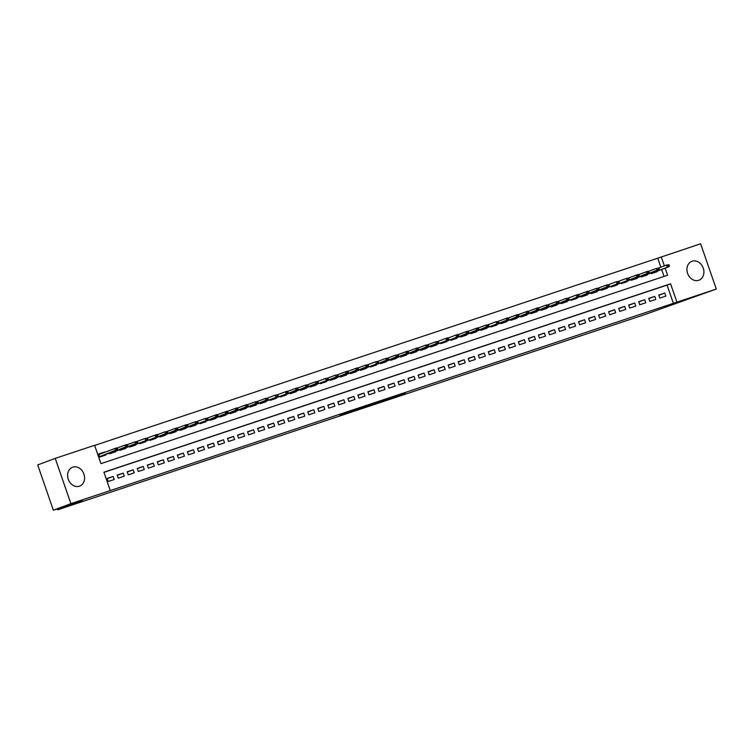 <?xml version="1.0" encoding="UTF-8"?>
<svg xmlns="http://www.w3.org/2000/svg" width="754" height="754" viewBox="0 0 754 754"><rect width="100%" height="100%" fill="white"/><g stroke="black" fill="none" stroke-linecap="round" stroke-linejoin="round"><path stroke-width="1.13" d="M380.459 401.939L405.407 393.107L380.459 401.939M72.799 467.141A10.104 8.247 -110.5 0 1 83.873 473.936A10.104 8.247 -110.5 0 1 79.641 486.141A10.104 8.247 -110.5 0 1 79.406 486.226A10.104 8.247 -110.5 0 1 68.331 479.431A10.104 8.247 -110.5 0 1 72.563 467.226A10.104 8.247 -110.5 0 1 72.799 467.141M692.115 261.214A10.104 8.247 -110.5 0 1 703.199 268.009A10.104 8.247 -110.5 0 1 698.967 280.215A10.104 8.247 -110.5 0 1 698.732 280.299A10.104 8.247 -110.5 0 1 687.648 273.504A10.104 8.247 -110.5 0 1 691.889 261.299A10.104 8.247 -110.5 0 1 692.115 261.214M340.016 415.209L361.053 407.848L340.016 415.209M660.862 267.18L657.752 258.188L700.626 243.787L716.3 289.055L645.405 314.38L57.672 509.808L82.214 500.628L53.374 510.213L70.904 503.653L55.23 458.385L94.589 445.294L100.951 463.644L667.61 275.229L665.16 268.132M716.3 289.055L676.932 302.147L670.579 283.796L103.911 472.211L110.272 490.562L70.904 503.653M110.272 490.562L676.932 302.147M365.483 406.915L391.675 397.669L365.483 406.915M362.09 408.065L349.96 412.089L362.561 407.367L376.51 402.711L362.071 408.018M105.569 454.53L105.749 455.039L99.735 457.037L98.67 453.974L104.693 451.976L101.319 453.239M112.403 449.412L108.746 450.779M122.431 446.076L118.774 447.442M132.459 442.739L128.811 444.106M142.487 439.412L139.613 440.487M152.515 436.076L148.868 437.443M162.544 432.739L158.896 434.106M172.572 429.403L168.924 430.77M182.609 426.067L179.735 427.141M192.638 422.73L189.763 423.805M202.666 419.403L199.018 420.76M212.694 416.067L209.047 417.433M222.722 412.73L219.848 413.805M232.75 409.394L229.103 410.76M242.779 406.057L239.131 407.424M252.816 402.721L249.159 404.087M262.844 399.394L259.188 400.76M272.873 396.057L269.998 397.132M282.901 392.721L279.253 394.088M292.929 389.384L289.282 390.751M302.957 386.048L299.31 387.415M312.985 382.712L310.111 383.795M323.023 379.385L319.366 380.751M333.051 376.048L329.394 377.415M343.079 372.712L339.423 374.078M353.108 369.375L349.46 370.742M363.136 366.039L360.261 367.113M373.164 362.712L369.517 364.069M383.192 359.375L379.545 360.742M393.22 356.039L390.355 357.113M403.258 352.702L399.601 354.069M413.286 349.366L409.629 350.733M423.314 346.029L419.667 347.396M433.343 342.702L429.695 344.06M443.371 339.366L440.496 340.44M453.399 336.03L449.752 337.396M463.427 332.693L459.78 334.06M473.465 329.357L469.808 330.723M483.493 326.02L480.618 327.104M493.521 322.693L490.647 323.768M503.549 319.357L499.902 320.723M513.578 316.02L509.93 317.387M523.606 312.684L519.958 314.05M533.634 309.347L530.759 310.422M543.672 306.011L540.015 307.378M553.7 302.684L550.043 304.05M563.728 299.347L560.853 300.422M573.756 296.011L570.882 297.085M583.784 292.675L580.137 294.041M593.813 289.338L590.165 290.705M603.841 286.002L600.193 287.368M613.869 282.675L611.004 283.749M623.907 279.338L620.25 280.705M633.935 276.002L630.278 277.368M643.963 272.665L640.316 274.032M659.825 298.094L665.848 296.086L664.783 293.033L658.77 295.031L659.825 298.094M649.797 301.421L655.81 299.423L654.755 296.369L648.742 298.367L649.797 301.421M639.769 304.757L645.782 302.759L644.727 299.696L638.704 301.704L639.769 304.757M629.741 308.094L635.754 306.096L634.698 303.033L628.676 305.04L629.741 308.094M619.713 311.43L625.726 309.432L624.67 306.369L618.648 308.367L619.713 311.43M609.675 314.767L615.698 312.759L614.642 309.706L608.619 311.704L609.675 314.767M599.647 318.103L605.669 316.096L604.604 313.042L598.591 315.04L599.647 318.103M589.619 321.43L595.641 319.432L594.576 316.378L588.563 318.377L589.619 321.43M579.59 324.767L585.604 322.769L584.548 319.705L578.535 321.713L579.59 324.767M569.562 328.103L575.575 326.105L574.52 323.042L568.497 325.04L569.562 328.103M559.534 331.44L565.547 329.441L564.492 326.378L558.469 328.376L559.534 331.44M549.506 334.776L555.519 332.768L554.463 329.715L548.441 331.713L549.506 334.776M539.468 338.103L545.491 336.105L544.435 333.051L538.413 335.049L539.468 338.103M529.44 341.439L535.463 339.441L534.398 336.378L528.384 338.386L529.44 341.439M519.412 344.776L525.434 342.778L524.369 339.715L518.356 341.722L519.412 344.776M509.384 348.112L515.406 346.114L514.341 343.051L508.328 345.049L509.384 348.112M499.355 351.449L505.369 349.451L504.313 346.388L498.3 348.386L499.355 351.449M489.327 354.785L495.34 352.778L494.285 349.724L488.262 351.722L489.327 354.785M479.299 358.112L485.312 356.114L484.256 353.061L478.234 355.059L479.299 358.112M469.271 361.449L475.284 359.451L474.228 356.388L468.206 358.395L469.271 361.449M459.233 364.785L465.256 362.787L464.191 359.724L458.178 361.732L459.233 364.785M449.205 368.122L455.228 366.124L454.162 363.06L448.149 365.059L449.205 368.122M439.177 371.458L445.199 369.451L444.134 366.397L438.121 368.395L439.177 371.458M429.149 374.795L435.162 372.787L434.106 369.733L428.093 371.731L429.149 374.795M419.12 378.122L425.133 376.123L424.078 373.07L418.055 375.068L419.12 378.122M409.092 381.458L415.105 379.46L414.05 376.397L408.027 378.404L409.092 381.458M399.064 384.794L405.077 382.796L404.021 379.733L397.999 381.741L399.064 384.794M389.026 388.131L395.049 386.133L393.993 383.07L387.971 385.068L389.026 388.131M378.998 391.467L385.021 389.46L383.956 386.406L377.942 388.404L378.998 391.467M368.97 394.804L374.992 392.796L373.927 389.743L367.914 391.741L368.97 394.804M358.942 398.131L364.955 396.133L363.899 393.079L357.886 395.077L358.942 398.131M348.913 401.467L354.927 399.469L353.871 396.406L347.848 398.414L348.913 401.467M338.885 404.804L344.898 402.806L343.843 399.743L337.82 401.75L338.885 404.804M328.857 408.14L334.87 406.142L333.815 403.079L327.792 405.077L328.857 408.14M318.819 411.477L324.842 409.469L323.786 406.415L317.764 408.414L318.819 411.477M308.791 414.813L314.814 412.806L313.749 409.752L307.736 411.75L308.791 414.813M298.763 418.14L304.786 416.142L303.721 413.088L297.707 415.086L298.763 418.14M288.735 421.477L294.757 419.478L293.692 416.415L287.679 418.423L288.735 421.477M278.707 424.813L284.72 422.815L283.664 419.752L277.651 421.75L278.707 424.813M268.678 428.149L274.692 426.151L273.636 423.088L267.613 425.086L268.678 428.149M258.65 431.486L264.663 429.478L263.608 426.425L257.585 428.423L258.65 431.486M248.613 434.813L254.635 432.815L253.58 429.761L247.557 431.759L248.613 434.813M238.584 438.149L244.607 436.151L243.542 433.088L237.529 435.096L238.584 438.149M228.556 441.486L234.579 439.488L233.514 436.425L227.501 438.432L228.556 441.486M218.528 444.822L224.551 442.824L223.486 439.761L217.472 441.759L218.528 444.822M208.5 448.159L214.513 446.151L213.457 443.098L207.444 445.096L208.5 448.159M198.472 451.495L204.485 449.488L203.429 446.434L197.407 448.432L198.472 451.495M188.443 454.822L194.457 452.824L193.401 449.77L187.378 451.769L188.443 454.822M178.415 458.159L184.428 456.161L183.373 453.097L177.35 455.105L178.415 458.159M168.378 461.495L174.4 459.497L173.335 456.434L167.322 458.441L168.378 461.495M158.349 464.832L164.372 462.833L163.307 459.77L157.294 461.768L158.349 464.832M148.321 468.168L154.344 466.161L153.279 463.107L147.266 465.105L148.321 468.168M138.293 471.504L144.306 469.497L143.251 466.443L137.237 468.441L138.293 471.504M128.265 474.832L134.278 472.833L133.222 469.78L127.2 471.778L128.265 474.832M118.237 478.168L124.25 476.17L123.194 473.107L117.172 475.114L118.237 478.168M673.426 303.457L667.073 285.106L103.958 472.343M113.166 476.443L107.143 478.451L108.208 481.504L114.222 479.506L113.166 476.443L107.219 478.667M657.752 258.188L94.636 445.425M664.067 276.407L661.654 269.451M653.991 269.329L651.117 270.403M657.196 271.11L657.375 271.619L651.352 273.617L651.126 272.967M647.168 274.447L647.337 274.956L641.324 276.954L641.098 276.303M637.139 277.783L637.309 278.292L631.296 280.29L631.07 279.64M627.111 281.119L627.281 281.628L621.268 283.627L621.042 282.967M617.074 284.456L617.253 284.955L611.24 286.963L611.013 286.303M607.045 287.792L607.224 288.292L601.202 290.29L600.976 289.64M597.017 291.119L597.196 291.628L591.174 293.626L590.947 292.976M586.989 294.456L587.168 294.965L581.145 296.963L580.919 296.313M576.961 297.792L577.13 298.301L571.117 300.299L570.891 299.649M566.933 301.129L567.102 301.628L561.089 303.636L560.863 302.976M556.904 304.465L557.074 304.965L551.061 306.972L550.835 306.312M546.867 307.792L547.046 308.301L541.033 310.299L540.806 309.649M536.839 311.129L537.018 311.638L530.995 313.636L530.769 312.985M526.81 314.465L526.989 314.974L520.967 316.972L520.741 316.322M516.782 317.802L516.961 318.311L510.939 320.309L510.712 319.658M506.754 321.138L506.933 321.638L500.91 323.645L500.684 322.985M496.726 324.474L496.895 324.974L490.882 326.982L490.656 326.322M486.698 327.802L486.867 328.31L480.854 330.309L480.628 329.658M476.669 331.138L476.839 331.647L470.826 333.645L470.6 332.995M466.632 334.474L466.811 334.983L460.788 336.981L460.562 336.331M456.604 337.811L456.783 338.32L450.76 340.318L450.534 339.668M446.575 341.147L446.754 341.647L440.732 343.654L440.506 342.995M436.547 344.484L436.726 344.983L430.704 346.991L430.477 346.331M426.519 347.811L426.689 348.32L420.675 350.318L420.449 349.668M416.491 351.147L416.66 351.656L410.647 353.654L410.421 353.004M406.463 354.484L406.632 354.993L400.619 356.991L400.393 356.34M396.425 357.82L396.604 358.329L390.591 360.327L390.365 359.667M386.397 361.157L386.576 361.656L380.553 363.664L380.327 363.004M376.369 364.493L376.548 364.993L370.525 366.991L370.299 366.34M366.34 367.82L366.519 368.329L360.497 370.327L360.271 369.677M356.312 371.156L356.482 371.665L350.469 373.664L350.242 373.013M346.284 374.493L346.454 375.002L340.44 377L340.214 376.35M336.256 377.829L336.425 378.338L330.412 380.336L330.186 379.677M326.218 381.166L326.397 381.665L320.384 383.673L320.158 383.013M316.19 384.493L316.369 385.002L310.346 387L310.12 386.35M306.162 387.829L306.341 388.338L300.318 390.336L300.092 389.686M296.133 391.166L296.313 391.675L290.29 393.673L290.064 393.022M286.105 394.502L286.275 395.011L280.262 397.009L280.036 396.359M276.077 397.839L276.247 398.338L270.234 400.346L270.007 399.686M266.049 401.175L266.219 401.675L260.205 403.682L259.979 403.022M256.011 404.502L256.19 405.011L250.177 407.009L249.951 406.359M245.983 407.839L246.162 408.348L240.14 410.346L239.913 409.695M235.955 411.175L236.134 411.684L230.111 413.682L229.885 413.032M225.927 414.512L226.106 415.02L220.083 417.019L219.857 416.368M215.898 417.848L216.078 418.347L210.055 420.355L209.829 419.695M205.87 421.184L206.04 421.684L200.027 423.691L199.801 423.032M195.842 424.511L196.012 425.02L189.999 427.018L189.772 426.368M185.814 427.848L185.984 428.357L179.97 430.355L179.744 429.705M175.776 431.184L175.955 431.693L169.942 433.691L169.707 433.041M165.748 434.521L165.927 435.03L159.905 437.028L159.678 436.377M155.72 437.857L155.899 438.357L149.876 440.364L149.65 439.705M145.692 441.194L145.871 441.693L139.848 443.701L139.622 443.041M135.663 444.521L135.833 445.03L129.82 447.028L129.594 446.377M125.635 447.857L125.805 448.366L119.792 450.364L119.566 449.714M115.607 451.194L115.777 451.703L109.764 453.701L109.537 453.05M57.361 508.884L57.672 509.808M53.374 510.213L37.7 464.945L55.23 458.385M664.368 265.87L661.258 256.878M667.073 285.106L670.579 283.796M664.783 293.033L658.845 295.257M654.755 296.369L648.817 298.584M644.727 299.696L638.789 301.92M634.698 303.033L628.751 305.257M624.67 306.369L618.723 308.593M614.642 309.706L608.695 311.93M604.604 313.042L598.667 315.266M594.576 316.378L588.638 318.593M584.548 319.705L578.61 321.93M574.52 323.042L568.582 325.266M564.492 326.378L558.554 328.603M554.463 329.715L548.516 331.939M544.435 333.051L538.488 335.266M534.398 336.378L528.46 338.603M524.369 339.715L518.432 341.939M514.341 343.051L508.403 345.275M504.313 346.388L498.375 348.612M494.285 349.724L488.347 351.948M484.256 353.061L478.309 355.275M474.228 356.388L468.281 358.612M464.191 359.724L458.253 361.948M454.162 363.06L448.225 365.285M444.134 366.397L438.197 368.621M434.106 369.733L428.168 371.958M424.078 373.07L418.14 375.285M414.05 376.397L408.103 378.621M404.021 379.733L398.074 381.958M393.993 383.07L388.046 385.294M383.956 386.406L378.018 388.63M373.927 389.743L367.99 391.967M363.899 393.079L357.962 395.294M353.871 396.406L347.933 398.63M343.843 399.743L337.896 401.967M333.815 403.079L327.867 405.303M323.786 406.415L317.839 408.64M313.749 409.752L307.811 411.976M303.721 413.088L297.783 415.303M293.692 416.415L287.755 418.64M283.664 419.752L277.726 421.976M273.636 423.088L267.698 425.313M263.608 426.425L257.661 428.649M253.58 429.761L247.632 431.976M243.542 433.088L237.604 435.312M233.514 436.425L227.576 438.649M223.486 439.761L217.548 441.985M213.457 443.098L207.52 445.322M203.429 446.434L197.491 448.658M193.401 449.77L187.454 451.985M183.373 453.097L177.426 455.322M173.335 456.434L167.397 458.658M163.307 459.77L157.369 461.995M153.279 463.107L147.341 465.331M143.251 466.443L137.313 468.668M133.222 469.78L127.285 471.995M123.194 473.107L117.247 475.331M377.283 402.975L389.469 398.442L377.283 402.975M359.272 408.885L367.622 405.972L359.177 408.63M652.587 272.835L667.262 267.274L666.498 265.069L658.713 267.981M669.411 265.974L668.986 264.748L667.978 265.088L668.402 266.313L669.411 265.974L669.071 266.671L652.483 272.873M669.071 266.671L667.262 267.274L668.402 266.313M667.978 265.088L666.498 265.069L668.986 264.748M640.306 274.004L641.089 273.74M659.382 269.31L658.958 268.085L657.95 268.424L658.374 269.64L659.382 269.31L657.234 270.611L656.47 268.405L648.676 271.317M658.374 269.64L641.202 276.605M641.211 276.624L642.653 276.511M659.034 270.007L642.455 276.209M657.95 268.424L656.47 268.405L658.958 268.085M630.269 277.34L631.06 277.076M649.345 272.646L648.93 271.421L647.922 271.751L648.346 272.976L649.345 272.646L647.205 273.938L646.442 271.742L638.647 274.654M648.346 272.976L631.173 279.941M631.183 279.96L632.615 279.847M649.005 273.344L632.427 279.546M647.922 271.751L646.442 271.742L648.242 271.138L648.93 271.421M620.24 280.677L621.032 280.413M639.317 275.983L638.892 274.758L637.893 275.087L638.318 276.313L639.317 275.983L637.177 277.274L636.414 275.078L628.619 277.99M638.318 276.313L621.145 283.278M621.155 283.297L622.587 283.184M638.977 276.68L622.399 282.882M637.893 275.087L636.414 275.078L638.214 274.475L638.892 274.758M612.474 286.181L627.149 280.611L626.385 278.405L618.591 281.327M629.288 279.31L628.864 278.094L627.865 278.424L628.289 279.649L629.288 279.31L628.949 280.007L612.371 286.218M628.949 280.007L627.149 280.611L628.289 279.649M627.865 278.424L626.385 278.405L628.864 278.094M600.184 287.34L600.966 287.086M602.437 289.508L617.111 283.947L616.348 281.742L608.563 284.663M619.26 282.646L618.836 281.421L617.837 281.76L618.261 282.986L619.26 282.646L618.921 283.344L602.342 289.545M618.921 283.344L617.111 283.947L618.261 282.986M617.837 281.76L616.348 281.742L618.836 281.421M590.156 290.676L590.938 290.413M609.232 285.983L608.808 284.758L607.809 285.097L608.233 286.322L609.232 285.983L607.083 287.283L606.32 285.078L598.535 287.99M608.233 286.322L591.051 293.278M591.061 293.297L592.503 293.193M608.893 286.68L592.314 292.882M607.809 285.097L606.32 285.078L608.808 284.758M580.128 294.013L580.91 293.749M599.204 289.319L598.78 288.094L597.771 288.433L598.195 289.649L599.204 289.319L597.055 290.62L596.291 288.414L588.506 291.327M598.195 289.649L581.023 296.614M581.032 296.633L582.474 296.52M598.865 290.017L582.276 296.218M597.771 288.433L596.291 288.414L598.78 288.094M589.176 292.656L588.751 291.43L587.743 291.76L588.167 292.986L589.176 292.656L587.027 293.947L586.263 291.751L578.469 294.663M588.167 292.986L570.995 299.951L572.446 299.856M588.827 293.353L572.248 299.555M587.743 291.76L586.263 291.751L588.073 291.148L588.751 291.43M562.324 302.854L576.999 297.283L576.235 295.087L568.441 298M579.147 295.992L578.723 294.767L577.715 295.097L578.139 296.322L579.147 295.992L578.799 296.69L562.22 302.891M578.799 296.69L576.999 297.283L578.139 296.322M577.715 295.097L576.235 295.087L578.035 294.484L578.723 294.767M550.034 304.013L550.825 303.758M569.11 299.319L568.686 298.103L567.687 298.433L568.111 299.658L569.11 299.319L566.97 300.62L566.207 298.414L558.412 301.336M568.111 299.658L550.938 306.614M550.948 306.642L552.38 306.529M568.77 300.017L552.192 306.228M567.687 298.433L566.207 298.414L568.686 298.103M540.005 307.349L540.797 307.095M542.267 309.517L540.91 309.969M559.082 302.656L558.657 301.43L557.658 301.77L558.083 302.995L559.082 302.656L556.942 303.956L556.179 301.751L548.384 304.663M558.083 302.995L540.91 309.951M558.742 303.353L542.164 309.555M557.658 301.77L556.179 301.751L558.657 301.43M549.053 305.992L548.629 304.767L547.63 305.106L548.054 306.322L549.053 305.992L546.904 307.293L546.141 305.087L538.356 308M548.054 306.322L530.882 313.287L532.324 313.193M548.714 306.689L532.135 312.891M547.63 305.106L546.141 305.087L548.629 304.767M519.949 314.022L520.731 313.758M539.025 309.328L538.601 308.103L537.602 308.433L538.026 309.658L539.025 309.328L536.876 310.629L536.113 308.424L528.328 311.336M538.026 309.658L520.844 316.623M520.854 316.642L522.296 316.529M538.686 310.026L522.107 316.228M537.602 308.433L536.113 308.424L537.922 307.821L538.601 308.103M509.921 317.359L510.703 317.095M528.997 312.665L528.573 311.44L527.564 311.77L527.989 312.995L528.997 312.665L526.848 313.956L526.085 311.76L518.3 314.672M527.989 312.995L510.816 319.96L512.268 319.866M528.658 313.362L512.079 319.564M527.564 311.77L526.085 311.76L527.894 311.157L528.573 311.44M499.893 320.695L500.675 320.431M502.145 322.863L500.797 323.315M518.969 316.001L518.545 314.776L517.536 315.106L517.96 316.331L518.969 316.001L516.82 317.293L516.056 315.097L508.271 318.009M517.96 316.331L500.788 323.296M518.629 316.699L502.041 322.901M517.536 315.106L516.056 315.097L517.866 314.493L518.545 314.776M492.117 326.19L490.769 326.652M508.941 319.328L508.516 318.113L507.508 318.442L507.932 319.668L508.941 319.328L506.792 320.629L506.028 318.424L498.234 321.345M507.932 319.668L490.76 326.623M508.592 320.026L492.013 326.237M507.508 318.442L506.028 318.424L507.828 317.83L508.516 318.113M482.089 329.526L496.763 323.966L496 321.76L488.206 324.672M498.903 322.665L498.479 321.44L497.48 321.779L497.904 323.004L498.903 322.665L498.564 323.362L481.985 329.564M498.564 323.362L496.763 323.966L497.904 323.004M497.48 321.779L496 321.76L498.479 321.44M469.799 330.695L470.59 330.431M488.875 326.001L488.451 324.776L487.452 325.115L487.876 326.331L488.875 326.001L486.735 327.302L485.972 325.097L478.177 328.009M487.876 326.331L470.703 333.296L472.145 333.202M488.535 326.699L471.957 332.9M487.452 325.115L485.972 325.097L488.451 324.776M459.77 334.031L460.553 333.768M478.847 329.338L478.422 328.113L477.423 328.442L477.848 329.668L478.847 329.338L476.698 330.638L475.944 328.433L468.149 331.345M477.848 329.668L460.675 336.633M460.675 336.652L462.117 336.538M478.507 330.035L461.929 336.237M477.423 328.442L475.944 328.433L477.744 327.83L478.422 328.113M449.742 337.368L450.524 337.104M468.818 332.674L468.394 331.449L467.395 331.779L467.819 333.004L468.818 332.674L466.669 333.965L465.906 331.769L458.121 334.682M467.819 333.004L450.638 339.969M450.647 339.988L452.089 339.875M468.479 333.372L451.9 339.573M467.395 331.779L465.906 331.769L467.716 331.166L468.394 331.449M441.967 342.872L456.641 337.302L455.878 335.106L448.093 338.018M458.79 336.011L458.366 334.785L457.367 335.115L457.782 336.341L458.79 336.011L458.451 336.699L441.872 342.91M458.451 336.699L456.641 337.302L457.782 336.341M457.367 335.115L455.878 335.106L457.687 334.503L458.366 334.785M429.686 344.031L430.468 343.777M431.938 346.199L446.613 340.638L445.85 338.433L438.065 341.355M448.762 339.338L448.338 338.122L447.329 338.452L447.753 339.677L448.762 339.338L448.423 340.035L431.835 346.237M448.423 340.035L446.613 340.638L447.753 339.677M447.329 338.452L445.85 338.433L447.659 337.839L448.338 338.122M419.648 347.368L420.44 347.104M438.734 342.674L438.31 341.449L437.301 341.788L437.725 343.013L438.734 342.674L436.585 343.975L435.821 341.769L428.027 344.682M437.725 343.013L420.553 349.969M420.562 349.988L422.004 349.884M438.385 343.372L421.806 349.573M437.301 341.788L435.821 341.769L438.31 341.449M409.62 350.704L410.412 350.44M428.696 346.011L428.281 344.785L427.273 345.125L427.697 346.34L428.696 346.011L426.557 347.311L425.793 345.106L417.999 348.018M427.697 346.34L410.525 353.306M410.534 353.324L411.967 353.211M428.357 346.708L411.778 352.91M427.273 345.125L425.793 345.106L428.281 344.785M399.592 354.041L400.383 353.777M418.668 349.347L418.244 348.122L417.245 348.452L417.669 349.677L418.668 349.347L416.528 350.638L415.765 348.442L407.971 351.355M417.669 349.677L400.497 356.642L401.939 356.548M418.329 350.044L401.75 356.246M417.245 348.452L415.765 348.442L417.565 347.839L418.244 348.122M408.64 352.683L408.216 351.458L407.217 351.788L407.641 353.013L408.64 352.683L406.491 353.975L405.737 351.779L397.942 354.691M407.641 353.013L390.468 359.978L391.91 359.884M408.3 353.381L391.722 359.583M407.217 351.788L405.737 351.779L407.537 351.175L408.216 351.458M379.535 360.714L380.318 360.45M398.612 356.02L398.187 354.795L397.188 355.125L397.612 356.35L398.612 356.02L396.463 357.311L395.699 355.106L387.914 358.027M397.612 356.35L380.431 363.305M380.44 363.334L381.882 363.221M398.272 356.708L381.694 362.919M397.188 355.125L395.699 355.106L398.187 354.795M369.507 364.041L370.289 363.786M371.76 366.208L370.412 366.661M388.583 359.347L388.159 358.131L387.16 358.461L387.575 359.686L388.583 359.347L386.434 360.648L385.671 358.442L377.886 361.364M387.575 359.686L370.402 366.642M388.244 360.044L371.665 366.246M387.16 358.461L385.671 358.442L388.159 358.131M361.732 369.545L376.406 363.984L375.643 361.779L367.858 364.691M378.555 362.683L378.131 361.458L377.123 361.797L377.547 363.023L378.555 362.683L378.216 363.381L361.628 369.583M378.216 363.381L376.406 363.984L377.547 363.023M377.123 361.797L375.643 361.779L378.131 361.458M349.451 370.714L350.233 370.45M368.527 366.02L368.103 364.795L367.094 365.134L367.518 366.35L368.527 366.02L366.378 367.321L365.615 365.115L357.82 368.027M367.518 366.35L350.346 373.315M350.356 373.334L351.798 373.221M368.178 366.717L351.6 372.919M367.094 365.134L365.615 365.115L368.103 364.795M339.413 374.05L340.205 373.786M358.499 369.356L358.075 368.131L357.066 368.461L357.49 369.686L358.499 369.356L356.35 370.648L355.586 368.452L347.792 371.364M357.49 369.686L340.318 376.651L341.769 376.557M358.15 370.054L341.571 376.255M357.066 368.461L355.586 368.452L357.387 367.848L358.075 368.131M329.385 377.386L330.177 377.123M348.461 372.693L348.037 371.468L347.038 371.797L347.462 373.023L348.461 372.693L346.322 373.984L345.558 371.788L337.764 374.7M347.462 373.023L330.29 379.988M330.299 380.007L331.732 379.893M348.122 373.39L331.543 379.592M347.038 371.797L345.558 371.788L347.358 371.185L348.037 371.468M319.357 380.713L320.148 380.459M321.619 382.891L320.262 383.343M338.433 376.02L338.009 374.804L337.01 375.134L337.434 376.359L338.433 376.02L336.293 377.32L335.53 375.115L327.736 378.037M337.434 376.359L320.262 383.315M338.094 376.717L321.515 382.928M337.01 375.134L335.53 375.115L338.009 374.804M311.581 386.218L326.256 380.657L325.492 378.451L317.707 381.364M328.405 379.356L327.981 378.131L326.982 378.47L327.406 379.696L328.405 379.356L328.065 380.054L311.487 386.255M328.065 380.054L326.256 380.657L327.406 379.696M326.982 378.47L325.492 378.451L327.981 378.131M299.3 387.386L300.083 387.122M318.377 382.693L317.952 381.467L316.953 381.807L317.377 383.023L318.377 382.693L316.228 383.993L315.464 381.788L307.679 384.7M317.377 383.023L300.196 389.988L301.647 389.903M318.037 383.39L301.459 389.592M316.953 381.807L315.464 381.788L317.952 381.467M289.272 390.723L290.054 390.459M308.348 386.029L307.924 384.804L306.916 385.143L307.34 386.359L308.348 386.029L306.199 387.33L305.436 385.124L297.651 388.037M307.34 386.359L290.167 393.324M290.177 393.343L291.619 393.23M308.009 386.727L291.421 392.928M306.916 385.143L305.436 385.124L307.924 384.804M279.244 394.059L280.026 393.795M298.32 389.366L297.896 388.14L296.887 388.47L297.312 389.695L298.32 389.366L296.171 390.657L295.408 388.461L287.623 391.373M297.312 389.695L280.139 396.661M280.149 396.679L281.591 396.566M297.981 390.063L281.393 396.265M296.887 388.47L295.408 388.461L297.217 387.858L297.896 388.14M271.468 399.563L286.143 393.993L285.38 391.797L277.585 394.71M288.292 392.702L287.868 391.477L286.859 391.807L287.283 393.032L288.292 392.702L287.943 393.399L271.365 399.601M287.943 393.399L286.143 393.993L287.283 393.032M286.859 391.807L285.38 391.797L287.18 391.194L287.868 391.477M259.178 400.723L259.97 400.468M261.44 402.9L276.115 397.33L275.351 395.124L267.557 398.046M278.254 396.029L277.83 394.813L276.831 395.143L277.255 396.368L278.254 396.029L277.915 396.727L261.336 402.938M277.915 396.727L276.115 397.33L277.255 396.368M276.831 395.143L275.351 395.124L277.83 394.813M249.15 404.059L249.942 403.805M268.226 399.366L267.802 398.14L266.803 398.48L267.227 399.705L268.226 399.366L266.087 400.666L265.323 398.461L257.529 401.373M267.227 399.705L250.055 406.66M250.055 406.679L251.497 406.576M267.887 400.063L251.308 406.265M266.803 398.48L265.323 398.461L267.802 398.14M239.122 407.396L239.904 407.132M258.198 402.702L257.774 401.477L256.775 401.816L257.199 403.032L258.198 402.702L256.049 404.003L255.295 401.797L247.501 404.709M257.199 403.032L240.026 409.997M240.026 410.016L241.468 409.903M257.859 403.399L241.28 409.601M256.775 401.816L255.295 401.797L257.774 401.477M229.093 410.732L229.876 410.468M248.17 406.038L247.746 404.813L246.747 405.143L247.171 406.368L248.17 406.038L246.021 407.339L245.257 405.134L237.472 408.046M247.171 406.368L229.989 413.333M229.998 413.352L231.44 413.239M247.83 406.736L231.252 412.938M246.747 405.143L245.257 405.134L247.067 404.53L247.746 404.813M238.141 409.375L237.717 408.15L236.709 408.479L237.133 409.705L238.141 409.375L235.993 410.666L235.229 408.47L227.444 411.382M237.133 409.705L219.961 416.67L221.412 416.576M237.802 410.072L221.224 416.274M236.709 408.479L235.229 408.47L237.039 407.867L237.717 408.15M209.037 417.405L209.819 417.141M228.113 412.711L227.689 411.486L226.681 411.816L227.105 413.041L228.113 412.711L225.964 414.003L225.201 411.807L217.416 414.719M227.105 413.041L209.932 420.006L211.384 419.912M227.774 413.409L211.186 419.61M226.681 411.816L225.201 411.807L227.011 411.203L227.689 411.486M198.999 420.732L199.791 420.478M201.261 422.9L199.914 423.362M218.085 416.038L217.661 414.823L216.652 415.152L217.077 416.378L218.085 416.038L215.936 417.339L215.173 415.134L207.378 418.055M217.077 416.378L199.904 423.333M217.736 416.736L201.158 422.937M216.652 415.152L215.173 415.134L216.982 414.54L217.661 414.823M191.233 426.236L205.908 420.675L205.145 418.47L197.35 421.382M208.047 419.375L207.623 418.15L206.624 418.489L207.048 419.714L208.047 419.375L207.708 420.072L191.13 426.274M207.708 420.072L205.908 420.675L207.048 419.714M206.624 418.489L205.145 418.47L207.623 418.15M198.019 422.711L197.595 421.486L196.596 421.825L197.02 423.041L198.019 422.711L195.88 424.012L195.116 421.806L187.322 424.719M197.02 423.041L179.848 430.006M179.857 430.025L181.29 429.912M197.68 423.409L181.101 429.61M196.596 421.825L195.116 421.806L197.595 421.486M168.915 430.741L169.697 430.477M187.991 426.048L187.567 424.822L186.568 425.152L186.992 426.378L187.991 426.048L185.842 427.348L185.088 425.143L177.294 428.055M186.992 426.378L169.82 433.343L171.262 433.248M187.652 426.745L171.073 432.947M186.568 425.152L185.088 425.143L186.888 424.54L187.567 424.822M158.887 434.078L159.669 433.814M177.963 429.384L177.539 428.159L176.54 428.489L176.964 429.714L177.963 429.384L175.814 430.675L175.051 428.479L167.265 431.392M176.964 429.714L159.782 436.679M159.791 436.698L161.233 436.585M177.624 430.082L161.045 436.283M176.54 428.489L175.051 428.479L176.86 427.876L177.539 428.159M148.858 437.414L149.641 437.15M151.111 439.582L149.763 440.034M167.935 432.721L167.511 431.495L166.511 431.825L166.926 433.05L167.935 432.721L165.786 434.012L165.022 431.806L157.237 434.728M166.926 433.05L149.754 440.006M167.595 433.409L151.017 439.62M166.511 431.825L165.022 431.806L167.511 431.495M141.083 442.909L155.758 437.348L154.994 435.143L147.209 438.065M157.906 436.048L157.482 434.832L156.474 435.162L156.898 436.387L157.906 436.048L157.567 436.745L140.979 442.947M157.567 436.745L155.758 437.348L156.898 436.387M156.474 435.162L154.994 435.143L156.804 434.549L157.482 434.832M128.802 444.078L129.584 443.814M131.055 446.245L145.729 440.685L144.966 438.479L137.171 441.392M147.878 439.384L147.454 438.159L146.446 438.498L146.87 439.723L147.878 439.384L147.53 440.082L130.951 446.283M147.53 440.082L145.729 440.685L146.87 439.723M146.446 438.498L144.966 438.479L147.454 438.159M118.764 447.414L119.556 447.15M137.841 442.721L137.426 441.495L136.417 441.835L136.842 443.05L137.841 442.721L135.701 444.021L134.938 441.816L127.143 444.728M136.842 443.05L119.669 450.015M119.679 450.034L121.111 449.921M137.501 443.418L120.923 449.62M136.417 441.835L134.938 441.816L137.426 441.495M108.736 450.751L109.528 450.487M127.812 446.057L127.388 444.832L126.389 445.162L126.813 446.387L127.812 446.057L125.673 447.348L124.91 445.152L117.115 448.064M126.813 446.387L109.641 453.352M109.65 453.371L111.083 453.258M127.473 446.754L110.895 452.956M126.389 445.162L124.91 445.152L126.71 444.549L127.388 444.832M101.422 453.522L100.178 453.983M98.708 454.087L100.094 454.012M117.784 449.393L117.36 448.168L116.361 448.498L116.785 449.723L117.784 449.393L115.645 450.685L114.881 448.489L98.849 454.483M116.785 449.723L99.613 456.688L101.055 456.594M117.445 450.091L100.866 456.293M116.361 448.498L114.881 448.489L116.681 447.885L117.36 448.168"/></g></svg>
